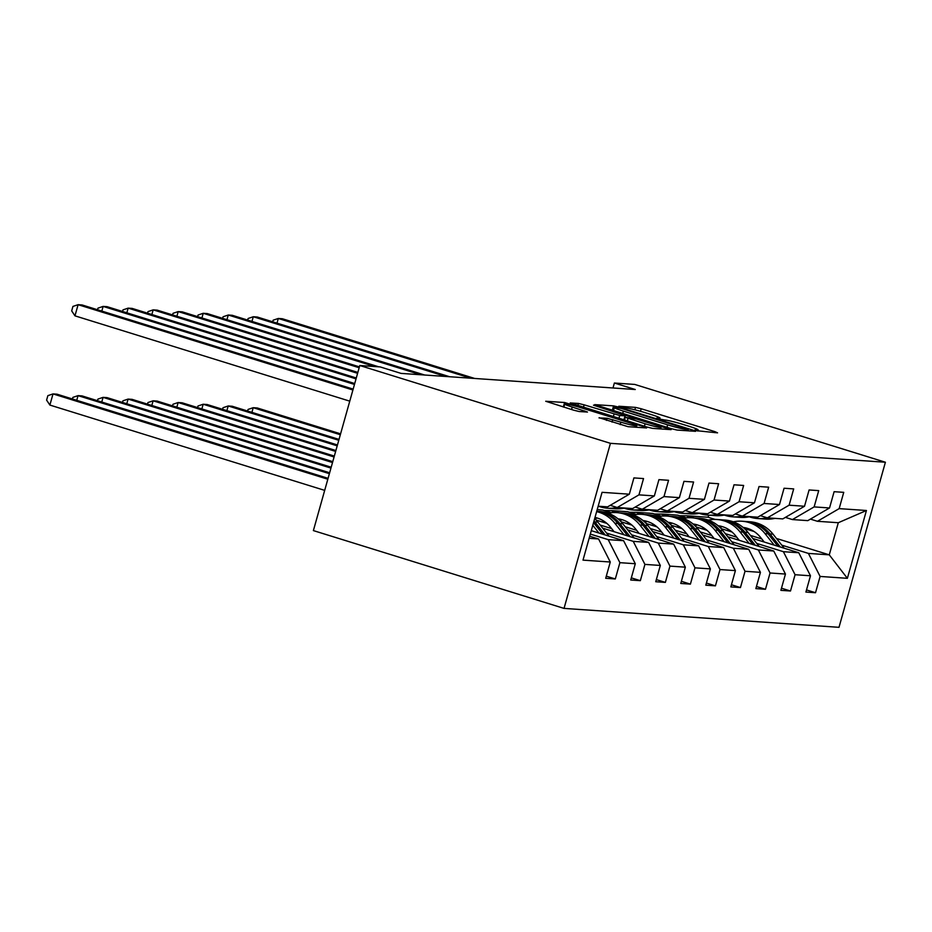 <?xml version="1.0" encoding="UTF-8"?>
<svg xmlns="http://www.w3.org/2000/svg" width="932" height="932" viewBox="0 0 932 932"><rect width="100%" height="100%" fill="white"/><g stroke="black" fill="none" stroke-linecap="round" stroke-linejoin="round"><path stroke-width="1.4" d="M696.833 430.724L717.547 432.844L715.019 431.679L641.204 408.764L635.531 407.389L618.801 406.236L626.712 408.158A14.597 1.095 15.7 0 1 644.862 412.585L651.014 414.495A14.597 1.095 15.7 0 1 660.031 418.095A14.597 1.095 15.7 0 1 659.099 418.223L656.734 418.095L658.703 418.887L664.842 420.006A14.597 1.095 15.7 0 1 683.005 424.421L689.156 426.332A14.597 1.095 15.7 0 1 698.173 429.932A14.597 1.095 15.7 0 1 697.241 430.06L694.864 429.932L696.833 430.724M599.113 417.711L628.028 426.681L646.61 427.963L644.082 426.798L564.594 402.507L545.721 401.261L573.553 410.15L579.226 411.536L587.475 412.049L572.248 407.063A12.198 0.92 15.7 0 1 564.71 404.057A12.198 0.92 15.7 0 1 580.671 407.645L629.263 422.732A12.198 0.92 15.7 0 1 636.801 425.738A12.198 0.92 15.7 0 1 620.84 422.149L607.07 418.258L599.055 417.932M885.4 462.237L634.75 384.427L614.374 383.029L635.263 389.518L401.051 373.394L380.163 366.917L359.787 365.519L610.437 443.329L885.4 462.237L838.998 627.318L564.035 608.398L610.437 443.329M671.32 428.673L676.993 430.048L695.575 431.33L693.047 430.165L619.244 407.249L613.571 405.874L594.698 404.628L671.32 428.673M671.087 429.652L652.505 428.37L646.831 426.984L570.209 402.95L578.446 403.451L584.131 404.838L619.733 415.509L625.302 415.835L622.483 414.705L593.521 405.187L671.087 429.652M606.301 576.151L615.318 578.958L619.897 562.672L635.298 563.732L630.719 580.007L640.342 580.671L644.921 564.396L660.322 565.444L655.744 581.731L665.378 582.395L669.945 566.108L685.346 567.169L680.768 583.455L690.402 584.119L694.981 567.833L710.382 568.893L705.804 585.18L715.427 585.844L720.005 569.557L735.406 570.617L730.828 586.904L740.451 587.556L745.029 571.281L760.43 572.341L755.852 588.616L765.475 589.28L770.053 572.994L785.455 574.054L780.876 590.34L790.499 591.005L795.078 574.718L810.479 575.778L805.9 592.065L815.523 592.729L820.102 576.442L847.374 578.318L866.434 510.503L838.299 522.724L817.434 521.291L810.421 519.112M615.318 578.958L605.695 578.294L610.274 562.008L583.001 560.132L602.06 492.317L629.333 494.193L633.911 477.906L643.534 478.57L638.956 494.857L654.357 495.917L658.936 479.63L668.559 480.295L663.98 496.581L679.381 497.641L683.96 481.355L693.594 482.019L689.016 498.305L704.417 499.354L708.984 483.079L718.619 483.743L714.04 500.018L729.441 501.078L734.02 484.791L743.643 485.456L739.064 501.742L754.466 502.802L759.044 486.516L768.667 487.18L764.089 503.466L779.49 504.527L784.068 488.24L793.691 488.904L789.113 505.191L804.514 506.251L809.092 489.964L818.715 490.628L814.137 506.903L829.538 507.963L834.117 491.688L843.74 492.341L839.161 508.627L866.434 510.503M591.284 530.658L623.601 540.7L608.2 539.64L590.317 534.083M610.215 505.33L617.229 507.509L632.63 508.569L654.357 495.917M608.2 539.64L619.897 562.672M623.601 540.7L635.298 563.732M638.956 494.857L617.229 507.509M602.654 528.141L648.625 542.412L633.236 541.352L606.569 533.081M635.24 507.055L642.264 509.233L657.654 510.293L679.381 497.641M633.236 541.352L644.921 564.396M648.625 542.412L660.322 565.444M663.98 496.581L642.264 509.233M627.679 529.865L673.661 544.137L658.26 543.076L631.593 534.805M611.637 528.607L600.196 525.054M606.895 523.411L596.096 520.056M660.264 508.779L667.289 510.957L682.69 512.018L704.417 499.354M658.26 543.076L669.945 566.108M673.661 544.137L685.346 567.169M689.016 498.305L667.289 510.957M652.703 531.59L698.685 545.861L683.284 544.801L656.629 536.529M636.661 530.331L625.221 526.778M596.853 517.971L595.501 517.551M631.919 525.135L621.12 521.78M685.288 510.503L692.313 512.682L707.714 513.742L729.441 501.078M683.284 544.801L694.981 567.833M698.685 545.861L710.382 568.893M714.04 500.018L692.313 512.682M677.727 533.314L723.71 547.585L708.308 546.525L681.653 538.242M661.685 532.044L650.245 528.502M621.877 519.695L620.526 519.275M656.943 526.86L646.144 523.504M611.369 512.705L602.561 509.979L597.202 509.606M710.312 512.227L717.337 514.406L732.738 515.466L754.466 502.802M708.308 546.525L720.005 569.557M723.71 547.585L735.406 570.617M739.064 501.742L717.337 514.406M702.751 535.026L748.734 549.309L733.333 548.249L706.677 539.966M686.709 533.768L675.269 530.226M646.901 521.407L645.55 520.988M619.069 512.775L612.184 510.631L627.586 511.691L636.393 514.429M681.968 528.584L671.18 525.229M735.336 513.94L742.361 516.118L757.763 517.178L779.49 504.527M733.333 548.249L745.029 571.281M748.734 549.309L760.43 572.341M764.089 503.466L742.361 516.118M727.776 536.75L773.758 551.022L758.357 549.962L731.702 541.69M711.733 535.492L700.305 531.939M671.925 523.132L670.574 522.712M644.094 514.499L637.208 512.355L652.61 513.415L661.417 516.153M707.004 530.296L696.204 526.953M760.372 515.664L767.386 517.842L782.787 518.903L804.514 506.251M758.357 549.962L770.053 572.994M773.758 551.022L785.455 574.054M789.113 505.191L767.386 517.842M752.8 538.475L798.782 552.746L783.381 551.686L756.726 543.414M736.758 537.216L725.329 533.663M696.95 524.856L695.598 524.436M669.118 516.212L662.233 514.08L677.634 515.14L686.453 517.877M732.028 532.021L721.228 528.665M785.396 517.388L792.41 519.567L807.811 520.627L829.538 507.963M783.381 551.686L795.078 574.718M798.782 552.746L810.479 575.778M814.137 506.903L792.41 519.567M776.438 538.451L829.27 554.843L808.405 553.41L781.75 545.138M761.782 538.941L750.353 535.387M721.974 526.58L720.622 526.161M694.142 517.936L687.268 515.804L708.122 517.237L715.182 519.427M744.318 528.479L754.081 531.508M808.405 553.41L820.102 576.442M838.299 522.724L829.27 554.843L847.374 578.318M839.161 508.627L817.434 521.291M359.787 365.519L313.385 530.588L564.035 608.398M614.374 383.029L612.988 387.98M708.122 517.237L708.693 515.175M589.129 538.323L598.577 538.976L589.723 536.226M629.333 494.193L607.606 506.857L598.158 506.204M612.184 510.631L604.437 510.561M637.208 512.355L629.473 512.285M662.233 514.08L654.497 513.998M687.268 515.804L679.521 515.722M598.577 538.976L610.274 562.008M687.14 516.246L692.138 517.796M806.506 589.921L815.523 592.729M781.482 588.208L790.499 591.005M662.116 514.522L667.114 516.083M756.446 586.484L765.475 589.28M637.08 512.798L642.09 514.359M731.422 584.76L740.451 587.556M612.056 511.086L617.054 512.635M706.398 583.036L715.427 585.844M681.374 581.312L690.402 584.119M656.349 579.599L665.378 582.395M631.325 577.875L640.342 580.671M613.512 410.534L612.231 410.325M688.107 429.431L621.551 408.507L615.295 407.377A14.597 1.095 15.7 0 0 614.363 407.505A14.597 1.095 15.7 0 0 623.368 411.105L667.662 424.852A14.597 1.095 15.7 0 0 685.824 429.268L688.107 429.431L687.723 430.794M645.119 423.769A12.198 0.92 15.7 0 0 661.079 427.369A12.198 0.92 15.7 0 0 653.542 424.351L636.428 419.039L625.186 417.326L645.119 423.769L644.431 426.239M563.872 407.039L563.254 406.958M745.472 527.838A29.509 27.692 -86.1 0 0 743.829 528.036M784.208 548.226L773.024 534.153A35.556 33.354 -86.1 0 0 749.911 521.769L746.87 521.559A35.556 33.354 -86.1 0 0 745.903 521.512M774.143 545.092L765.009 533.593A35.556 33.354 -86.1 0 0 741.895 521.221A35.556 33.354 -86.1 0 0 733.309 521.815M722.044 526.533A35.556 33.354 -86.1 0 0 720.331 527.745M764.24 542.028L760.663 537.519A29.509 27.692 -86.1 0 0 743.095 527.407M728.742 529.586A29.509 27.692 -86.1 0 0 726.995 530.459M780.375 547.037L769.983 533.943A35.556 33.354 -86.1 0 0 746.87 521.559M743.282 527.57A29.509 27.692 93.9 0 1 743.957 527.535M741.895 521.221L744.948 521.431A35.556 33.354 93.9 0 1 768.05 533.803L777.964 546.28M730.21 530.576A29.509 27.692 -86.1 0 0 729.208 531.147M340.588 433.834L257.244 407.96L253.224 407.692L340.331 434.731M247.609 411.024L248.063 409.428L253.224 407.692L251.92 412.363M767.129 517.761A35.556 33.354 93.9 0 1 757.704 518.542A35.556 33.354 93.9 0 1 749.281 516.782M774.958 518.367A35.556 33.354 93.9 0 1 765.731 519.101L762.679 518.891A35.556 33.354 -86.1 0 0 771.906 518.157M769.983 518.017A35.556 33.354 93.9 0 1 760.757 518.751L757.704 518.542M470.718 378.194L278.307 318.464L282.314 318.732L474.726 378.474M761.712 518.809A35.556 33.354 -86.1 0 0 762.679 518.891M272.692 321.796L273.146 320.2L278.307 318.464L276.99 323.136M720.448 526.114A29.509 27.692 -86.1 0 0 718.805 526.312M759.184 546.502L748 532.428A35.556 33.354 -86.1 0 0 724.886 520.056L721.846 519.846A35.556 33.354 -86.1 0 0 720.879 519.788M749.118 543.379L739.985 531.869A35.556 33.354 -86.1 0 0 716.871 519.497A35.556 33.354 -86.1 0 0 708.285 520.091M697.019 524.809A35.556 33.354 -86.1 0 0 695.307 526.021M739.216 540.304L735.639 535.795A29.509 27.692 -86.1 0 0 718.071 525.695M703.718 527.862A29.509 27.692 -86.1 0 0 701.971 528.735M755.351 545.313L744.948 532.219A35.556 33.354 -86.1 0 0 721.846 519.846M718.257 525.846A29.509 27.692 93.9 0 1 718.933 525.823M716.871 519.497L719.912 519.707A35.556 33.354 93.9 0 1 743.025 532.079L752.939 544.568M705.186 528.852A29.509 27.692 -86.1 0 0 704.173 529.423M339.015 439.403L232.208 406.247L228.2 405.968L338.77 440.288M222.585 409.299L223.039 407.715L228.2 405.968L226.884 410.639M695.412 524.39A29.509 27.692 -86.1 0 0 693.769 524.588M734.148 544.777L722.976 530.704A35.556 33.354 -86.1 0 0 699.862 518.332L696.821 518.122A35.556 33.354 -86.1 0 0 695.854 518.076M724.094 541.655L714.949 530.157A35.556 33.354 -86.1 0 0 691.847 517.784A35.556 33.354 -86.1 0 0 683.261 518.367M671.995 523.085A35.556 33.354 -86.1 0 0 670.283 524.297M714.192 538.58L710.615 534.083A29.509 27.692 -86.1 0 0 693.047 523.97M678.694 526.137A29.509 27.692 -86.1 0 0 676.947 527.023M730.327 543.589L719.923 530.494A35.556 33.354 -86.1 0 0 696.821 518.122M693.233 524.122A29.509 27.692 93.9 0 1 693.909 524.099M691.847 517.784L694.888 517.994A35.556 33.354 93.9 0 1 718.001 530.366L727.915 542.843M680.162 527.139A29.509 27.692 -86.1 0 0 679.148 527.698M337.454 444.96L207.184 404.523L203.176 404.243L337.209 445.857M197.561 407.575L198.003 405.991L203.176 404.243L201.86 408.915M742.105 516.048A35.556 33.354 93.9 0 1 732.68 516.829A35.556 33.354 93.9 0 1 724.257 515.058M749.922 516.643A35.556 33.354 93.9 0 1 740.695 517.377L737.655 517.167A35.556 33.354 -86.1 0 0 746.882 516.433M744.959 516.305A35.556 33.354 93.9 0 1 735.732 517.039L732.68 516.829M445.694 376.47L253.283 316.74L257.29 317.02L449.702 376.749M736.688 517.085A35.556 33.354 -86.1 0 0 737.655 517.167M247.667 320.072L248.11 318.488L253.283 316.74L251.966 321.412M717.081 514.324A35.556 33.354 93.9 0 1 707.656 515.105A35.556 33.354 93.9 0 1 699.233 513.346M724.898 514.918A35.556 33.354 93.9 0 1 715.671 515.652L712.631 515.443A35.556 33.354 -86.1 0 0 721.857 514.709M719.923 514.581A35.556 33.354 93.9 0 1 710.697 515.314L707.656 515.105M420.67 374.746L228.258 315.016L232.266 315.296L424.677 375.025M711.664 515.361A35.556 33.354 -86.1 0 0 712.631 515.443M222.643 318.348L223.086 316.763L228.258 315.016L226.942 319.688M670.388 522.677A29.509 27.692 -86.1 0 0 668.745 522.864M709.124 543.053L697.952 528.98A35.556 33.354 -86.1 0 0 674.838 516.608L671.786 516.398A35.556 33.354 -86.1 0 0 670.83 516.351M699.058 539.931L689.925 528.432A35.556 33.354 -86.1 0 0 666.823 516.06A35.556 33.354 -86.1 0 0 658.237 516.654M646.971 521.372A35.556 33.354 -86.1 0 0 645.259 522.584M689.167 536.855L685.591 532.358A29.509 27.692 -86.1 0 0 668.023 522.246M653.67 524.413A29.509 27.692 -86.1 0 0 651.911 525.298M705.303 541.865L694.899 528.77A35.556 33.354 -86.1 0 0 671.786 516.398M668.209 522.398A29.509 27.692 93.9 0 1 668.885 522.374M666.823 516.06L669.863 516.27A35.556 33.354 93.9 0 1 692.977 528.642L702.891 541.119M655.138 525.415A29.509 27.692 -86.1 0 0 654.124 525.986M335.893 450.529L182.159 402.799L178.152 402.519L335.637 451.414M172.536 405.863L172.979 404.267L178.152 402.519L176.835 407.191M645.363 520.953A29.509 27.692 -86.1 0 0 643.721 521.151M684.1 541.329L672.927 527.256A35.556 33.354 -86.1 0 0 649.814 514.883L646.761 514.674A35.556 33.354 -86.1 0 0 645.806 514.627M674.034 538.207L664.9 526.708A35.556 33.354 -86.1 0 0 641.787 514.336A35.556 33.354 -86.1 0 0 633.212 514.93M621.935 519.648A35.556 33.354 -86.1 0 0 620.223 520.86M664.132 535.131L660.555 530.634A29.509 27.692 -86.1 0 0 642.998 520.522M628.646 522.701A29.509 27.692 -86.1 0 0 626.887 523.574M680.278 540.152L669.875 527.046A35.556 33.354 -86.1 0 0 646.761 514.674M643.185 520.685A29.509 27.692 93.9 0 1 643.861 520.65M641.787 514.336L644.839 514.546A35.556 33.354 93.9 0 1 667.953 526.918L677.867 539.395M630.102 523.691A29.509 27.692 -86.1 0 0 629.1 524.262M334.332 456.086L157.135 401.075L153.128 400.807L334.075 456.971M147.512 404.138L147.955 402.542L153.128 400.807L151.811 405.478M620.339 519.229A29.509 27.692 -86.1 0 0 618.697 519.427M659.075 539.616L647.903 525.543A35.556 33.354 -86.1 0 0 624.789 513.171L621.737 512.961A35.556 33.354 -86.1 0 0 620.77 512.903M649.01 536.483L639.876 524.984A35.556 33.354 -86.1 0 0 616.763 512.612A35.556 33.354 -86.1 0 0 608.177 513.206M596.911 517.924A35.556 33.354 -86.1 0 0 595.198 519.136M639.107 533.419L635.531 528.91A29.509 27.692 -86.1 0 0 617.974 518.809M603.621 520.976A29.509 27.692 -86.1 0 0 601.862 521.85M655.254 538.428L644.851 525.333A35.556 33.354 -86.1 0 0 621.737 512.961M618.161 518.961A29.509 27.692 93.9 0 1 618.825 518.926M616.763 512.612L619.815 512.821A35.556 33.354 93.9 0 1 642.929 525.194L652.831 537.671M605.078 521.967A29.509 27.692 -86.1 0 0 604.076 522.537M332.771 461.643L132.111 399.362L128.103 399.082L332.514 462.54M122.488 402.414L122.931 400.818L128.103 399.082L126.787 403.754M692.057 512.6A35.556 33.354 93.9 0 1 682.632 513.381A35.556 33.354 93.9 0 1 674.209 511.621M699.874 513.194A35.556 33.354 93.9 0 1 690.647 513.928L687.606 513.718A35.556 33.354 -86.1 0 0 696.821 512.984M694.899 512.856A35.556 33.354 93.9 0 1 685.672 513.59L682.632 513.381M374.757 366.544L203.234 313.292L207.242 313.571L378.765 366.824M686.639 513.637A35.556 33.354 -86.1 0 0 687.606 513.718M197.619 316.635L198.062 315.039L203.234 313.292L201.918 317.963M667.032 510.876A35.556 33.354 93.9 0 1 657.608 511.656A35.556 33.354 93.9 0 1 649.185 509.897M674.85 511.482A35.556 33.354 93.9 0 1 665.623 512.216L662.57 512.006A35.556 33.354 -86.1 0 0 671.797 511.272M669.875 511.132A35.556 33.354 93.9 0 1 660.648 511.866L657.608 511.656M359.158 367.744L178.21 311.579L182.218 311.847L359.414 366.858M661.615 511.924A35.556 33.354 -86.1 0 0 662.57 512.006M172.595 314.911L173.037 313.315L178.21 311.579L176.894 316.251M642.008 509.152A35.556 33.354 93.9 0 1 632.572 509.944A35.556 33.354 93.9 0 1 624.16 508.173M649.825 509.757A35.556 33.354 93.9 0 1 640.599 510.491L637.546 510.282A35.556 33.354 -86.1 0 0 646.773 509.548M644.851 509.42A35.556 33.354 93.9 0 1 635.624 510.154L632.572 509.944M357.597 373.313L153.174 309.855L157.193 310.135L357.841 372.416M636.591 510.2A35.556 33.354 -86.1 0 0 637.546 510.282M147.559 313.187L148.013 311.591L153.174 309.855L151.869 314.527M622.867 523.819A35.556 33.354 -86.1 0 0 599.765 511.447L596.748 511.237A35.556 33.354 -86.1 0 1 619.827 523.609L622.867 523.819L634.051 537.892M623.986 534.77L614.852 523.271A35.556 33.354 -86.1 0 0 596.631 511.621M614.083 531.694L610.507 527.186A29.509 27.692 -86.1 0 0 595 517.435M596.725 511.295A35.556 33.354 93.9 0 1 617.904 523.481L627.807 535.958M630.23 536.704L619.827 523.609M331.198 467.212L107.087 397.638L103.079 397.358L330.953 468.097M97.452 400.69L97.907 399.106L103.079 397.358L101.763 402.03M616.984 507.439A35.556 33.354 93.9 0 1 607.548 508.22A35.556 33.354 93.9 0 1 599.125 506.449M624.801 508.033A35.556 33.354 93.9 0 1 615.574 508.767L612.522 508.557A35.556 33.354 -86.1 0 0 621.749 507.823M619.827 507.695A35.556 33.354 93.9 0 1 610.6 508.429L607.548 508.22M356.036 378.87L128.15 308.131L132.169 308.41L356.28 377.984M611.567 508.476A35.556 33.354 -86.1 0 0 612.522 508.557M122.535 311.463L122.989 309.878L128.15 308.131L126.845 312.803M609.027 536.168L597.843 522.095A35.556 33.354 -86.1 0 0 594.674 518.623M598.961 533.046L592.799 525.287M605.194 534.98L594.802 521.885A35.556 33.354 -86.1 0 0 594.022 520.941M593.544 522.607L602.783 534.234M329.637 472.769L82.063 395.914L78.043 395.634L329.392 473.666M72.428 398.966L72.882 397.382L78.043 395.634L76.739 400.306M599.777 506.309A35.556 33.354 93.9 0 1 598.029 506.659M354.475 384.438L103.126 306.407L107.133 306.686L354.719 383.541M97.511 309.75L97.965 308.154L103.126 306.407L101.821 311.078M328.076 478.337L57.038 394.189L53.019 393.91L49.885 405.07L324.685 490.372M49.885 405.07L46.6 400.119L47.858 395.657L53.019 393.91L327.819 479.223M352.902 389.995L78.102 304.682L82.109 304.962L353.158 389.11M349.768 401.156L74.968 315.843L78.102 304.682L72.929 306.43L71.682 310.892L74.968 315.843M697.031 430.782L697.241 430.06M658.901 418.946L659.099 418.223M634.855 409.789L635.531 407.389M640.494 411.292L641.204 408.764M714.739 432.646L715.019 431.679M612.312 410.336L613.571 405.874M692.779 431.143L693.047 430.165M622.681 413.575L623.368 411.105M666.962 427.322L667.662 424.852M685.439 430.631L685.824 429.268M577.852 405.571L578.446 403.451M583.432 407.307L584.131 404.838M613.361 416.592L614.06 414.134M618.941 418.328L619.733 415.509M623.892 419.866L625.011 415.87M668.291 429.454L668.559 428.487M627.306 420.926L628.005 418.456M606.476 420.379L607.07 418.258M612.044 422.103L612.743 419.633M620.153 424.619L620.84 422.149M571.561 409.532L572.248 407.063M584.376 411.886L584.655 410.919M563.336 406.969L564.594 402.507M570.023 404.768L570.268 403.882M643.802 427.765L644.082 426.798M769.983 533.943L773.024 534.153M765.009 533.593L768.05 533.803M744.948 532.219L748 532.428M739.985 531.869L743.025 532.079M719.923 530.494L722.976 530.704M714.949 530.157L718.001 530.366M694.899 528.77L697.952 528.98M689.925 528.432L692.977 528.642M669.875 527.046L672.927 527.256M664.9 526.708L667.953 526.918M644.851 525.333L647.903 525.543M639.876 524.984L642.929 525.194M614.852 523.271L617.904 523.481M594.802 521.885L597.843 522.095M697.858 431.027L698.173 429.932M659.728 419.19L660.031 418.095M687.909 430.805L688.305 429.407M613.454 410.709L614.363 407.505M624.149 419.948L625.302 415.835M660.637 428.93L661.079 427.369M624.428 420.029L625.186 417.326M636.37 427.252L636.801 425.738M563.848 407.144L564.71 404.057"/></g></svg>

